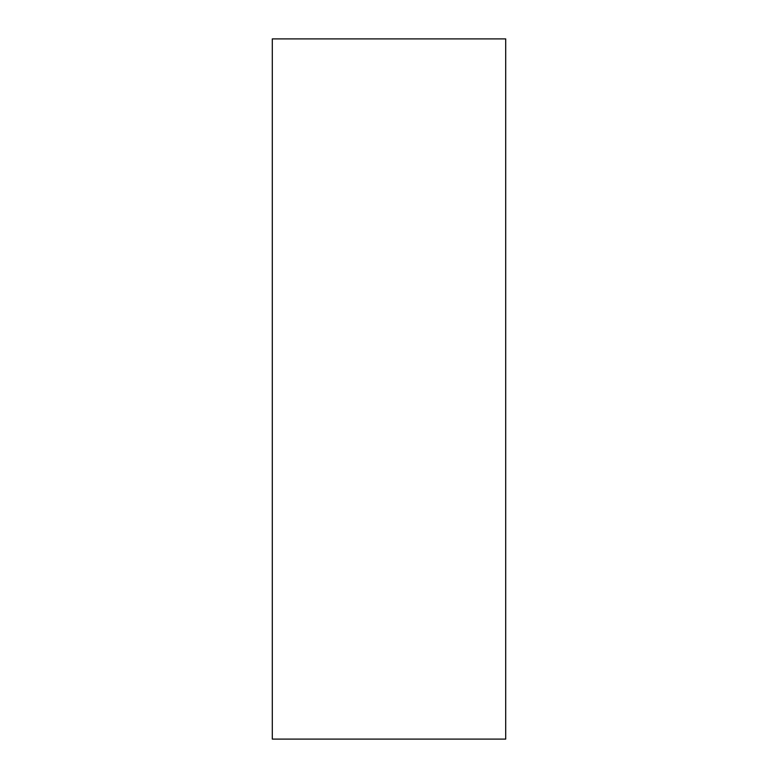 <?xml version="1.0" encoding="UTF-8"?>
<svg xmlns="http://www.w3.org/2000/svg" width="778" height="778" viewBox="0 0 778 778"><rect width="100%" height="100%" fill="white"/><g stroke="black" fill="none" stroke-linecap="round" stroke-linejoin="round"><path stroke-width="1.17" d="M272.3 739.1L505.7 739.1L505.7 38.9L272.3 38.9L272.3 739.1L272.3 38.9L505.7 38.9L505.7 739.1L272.3 739.1"/></g></svg>
